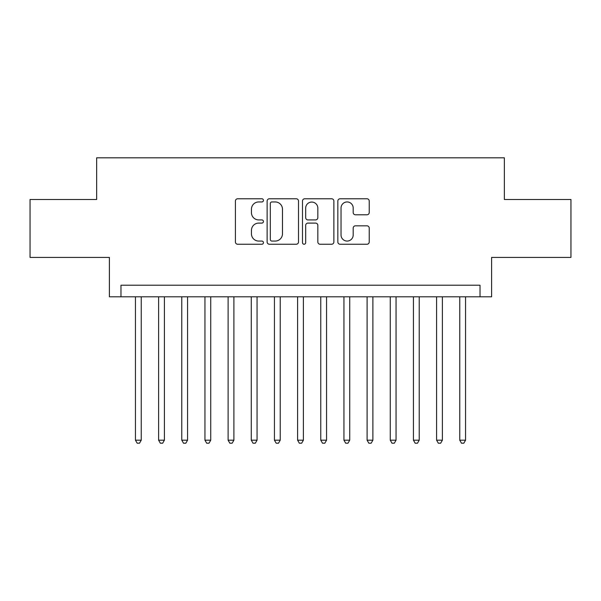 <?xml version="1.0" encoding="UTF-8"?>
<svg xmlns="http://www.w3.org/2000/svg" width="601" height="601" viewBox="0 0 601 601"><rect width="100%" height="100%" fill="white"/><g stroke="black" fill="none" stroke-linecap="round" stroke-linejoin="round"><path stroke-width="0.9" d="M263.441 200.358A1.593 1.593 0 0 0 261.848 198.773L237.688 198.773A2.276 2.276 0 0 0 235.412 201.042L235.412 241.97A2.276 2.276 0 0 0 237.688 244.246L261.848 244.246A1.593 1.593 0 0 0 263.441 242.654A1.593 1.593 0 0 0 261.848 241.061L258.715 241.061A7.28 7.28 0 0 1 251.443 233.789L251.443 230.378A7.28 7.28 0 0 1 258.715 223.099L261.848 223.099A1.593 1.593 0 0 0 263.441 221.506A1.593 1.593 0 0 0 261.848 219.913L258.715 219.913A7.28 7.28 0 0 1 251.443 212.641L251.443 209.231A7.28 7.28 0 0 1 258.715 201.951L261.848 201.951A1.593 1.593 0 0 0 263.441 200.358M366.948 214.797A2.276 2.276 0 0 0 369.224 212.529L369.224 201.042A2.276 2.276 0 0 0 366.948 198.773L340.121 198.773A2.276 2.276 0 0 0 337.845 201.042L337.845 241.97A2.276 2.276 0 0 0 340.121 244.246L366.948 244.246A2.276 2.276 0 0 0 369.224 241.97L369.224 228.102A2.276 2.276 0 0 0 366.948 225.826L355.469 225.826A2.276 2.276 0 0 0 353.193 228.102L353.193 234.983A6.085 6.085 0 0 1 347.115 241.061A6.085 6.085 0 0 1 341.03 234.983L341.03 208.036A6.085 6.085 0 0 1 347.115 201.951A6.085 6.085 0 0 1 353.193 208.036L353.193 212.529A2.276 2.276 0 0 0 355.469 214.797L366.948 214.797M480.026 296.796L491.61 296.796L491.61 257.416L570.95 257.416L570.95 199.502L504.352 199.502L504.352 157.808L96.648 157.808L96.648 199.502L30.05 199.502L30.05 257.416L109.39 257.416L109.39 296.796L480.026 296.796L480.026 285.212L120.974 285.212L120.974 296.796M298.509 201.042A2.276 2.276 0 0 0 296.233 198.773L269.406 198.773A2.276 2.276 0 0 0 267.129 201.042L267.129 241.97A2.276 2.276 0 0 0 269.406 244.246L296.233 244.246A2.276 2.276 0 0 0 298.509 241.97L298.509 201.042M304.767 198.773L331.594 198.773A2.276 2.276 0 0 1 333.871 201.042L333.871 241.97A2.276 2.276 0 0 1 331.594 244.246L320.115 244.246A2.276 2.276 0 0 1 317.839 241.97L317.839 225.375A2.276 2.276 0 0 0 315.563 223.099L307.945 223.099A2.276 2.276 0 0 0 305.676 225.375L305.676 242.654A1.593 1.593 0 0 1 304.083 244.246A1.593 1.593 0 0 1 302.491 242.654L302.491 201.042A2.276 2.276 0 0 1 304.767 198.773M271.907 201.951A1.593 1.593 0 0 0 270.315 203.544L270.315 239.468A1.593 1.593 0 0 0 271.907 241.061L275.205 241.061A7.28 7.28 0 0 0 282.478 233.789L282.478 209.231A7.28 7.28 0 0 0 275.205 201.951L271.907 201.951M317.839 208.149A6.085 6.085 0 0 0 311.754 202.064A6.085 6.085 0 0 0 305.676 208.149L305.676 217.645A2.276 2.276 0 0 0 307.945 219.913L315.563 219.913A2.276 2.276 0 0 0 317.839 217.645L317.839 208.149M135.45 296.796L135.45 440.187L141.243 440.187L141.243 296.796M141.243 440.187L139.507 443.192L137.186 443.192L135.45 440.187M158.611 296.796L158.611 440.187L164.404 440.187L164.404 296.796M164.404 440.187L162.668 443.192L160.354 443.192L158.611 440.187M181.78 296.796L181.78 440.187L187.572 440.187L187.572 296.796M187.572 440.187L185.837 443.192L183.515 443.192L181.78 440.187M204.949 296.796L204.949 440.187L210.733 440.187L210.733 296.796M210.733 440.187L208.998 443.192L206.684 443.192L204.949 440.187M228.11 296.796L228.11 440.187L233.902 440.187L233.902 296.796M233.902 440.187L232.166 443.192L229.845 443.192L228.11 440.187M251.278 296.796L251.278 440.187L257.063 440.187L257.063 296.796M257.063 440.187L255.327 443.192L253.013 443.192L251.278 440.187M274.439 296.796L274.439 440.187L280.231 440.187L280.231 296.796M280.231 440.187L278.496 443.192L276.175 443.192L274.439 440.187M297.608 296.796L297.608 440.187L303.392 440.187L303.392 296.796M303.392 440.187L301.657 443.192L299.343 443.192L297.608 440.187M320.769 296.796L320.769 440.187L326.561 440.187L326.561 296.796M326.561 440.187L324.825 443.192L322.504 443.192L320.769 440.187M343.937 296.796L343.937 440.187L349.722 440.187L349.722 296.796M349.722 440.187L347.987 443.192L345.673 443.192L343.937 440.187M367.098 296.796L367.098 440.187L372.89 440.187L372.89 296.796M372.89 440.187L371.155 443.192L368.834 443.192L367.098 440.187M390.267 296.796L390.267 440.187L396.051 440.187L396.051 296.796M396.051 440.187L394.316 443.192L392.002 443.192L390.267 440.187M413.428 296.796L413.428 440.187L419.22 440.187L419.22 296.796M419.22 440.187L417.485 443.192L415.163 443.192L413.428 440.187M436.596 296.796L436.596 440.187L442.389 440.187L442.389 296.796M442.389 440.187L440.646 443.192L438.332 443.192L436.596 440.187M459.757 296.796L459.757 440.187L465.55 440.187L465.55 296.796M465.55 440.187L463.814 443.192L461.493 443.192L459.757 440.187"/></g></svg>
